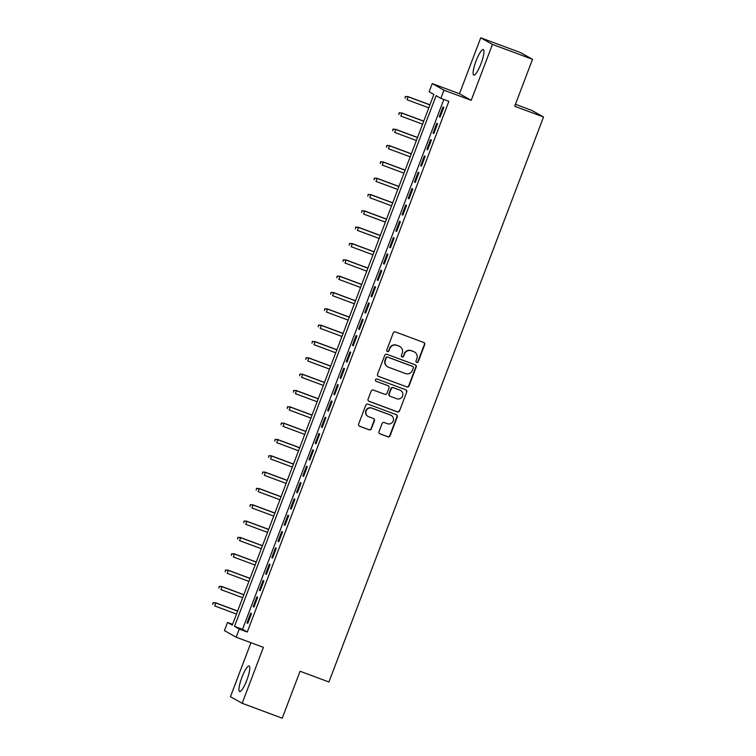 <?xml version="1.0" encoding="UTF-8"?>
<svg xmlns="http://www.w3.org/2000/svg" width="756" height="756" viewBox="0 0 756 756"><rect width="100%" height="100%" fill="white"/><g stroke="black" fill="none" stroke-linecap="round" stroke-linejoin="round"><path stroke-width="1.13" d="M416.707 362.407A1.2 1.172 119.4 0 0 418.238 361.699L424.702 344.67A1.72 1.682 119.4 0 0 423.738 342.477L395.416 331.941A1.72 1.682 119.4 0 0 393.233 332.952L386.77 349.99A1.2 1.172 119.4 0 0 387.441 351.521A1.2 1.172 119.4 0 0 388.971 350.803L389.803 348.601A5.49 5.368 119.4 0 1 396.787 345.35L399.149 346.229A5.49 5.368 119.4 0 1 402.239 353.232L401.398 355.433A1.2 1.172 119.4 0 0 402.069 356.964A1.2 1.172 119.4 0 0 403.6 356.256L404.441 354.054A5.49 5.368 119.4 0 1 411.425 350.793L413.778 351.672A5.49 5.368 119.4 0 1 416.868 358.675L416.027 360.877A1.2 1.172 119.4 0 0 416.707 362.407M416.395 362.237A1.2 1.172 119.4 0 0 417.917 361.519L424.39 344.49A1.72 1.682 119.4 0 0 423.804 342.506M387.129 351.342A1.2 1.172 119.4 0 0 388.65 350.623L389.803 348.601M401.757 356.785A1.2 1.172 119.4 0 0 403.288 356.076L404.441 354.054M246.834 680.145A13.627 2.797 -69.6 0 0 249.121 665.979A13.627 2.797 -69.6 0 0 241.901 677.367A13.627 2.797 -69.6 0 0 239.614 691.532A13.627 2.797 -69.6 0 0 246.834 680.145M480.996 63.721A13.627 2.797 -69.6 0 0 483.282 49.556A13.627 2.797 -69.6 0 0 476.063 60.934A13.627 2.797 -69.6 0 0 473.776 75.109A13.627 2.797 -69.6 0 0 480.996 63.721M379.002 431.657A1.72 1.682 119.4 0 0 379.966 433.849L387.904 436.807A1.72 1.682 119.4 0 0 390.087 435.787L397.278 416.877A1.72 1.682 119.4 0 0 396.305 414.685L367.992 404.148A1.72 1.682 119.4 0 0 365.81 405.159L358.618 424.078A1.72 1.682 119.4 0 0 359.582 426.261L369.183 429.833A1.72 1.682 119.4 0 0 371.366 428.822L374.437 420.723A1.72 1.682 119.4 0 0 373.473 418.54L368.72 416.764A4.593 4.489 119.4 0 1 366.273 410.584A4.593 4.489 119.4 0 1 371.971 408.193L390.616 415.129A4.593 4.489 119.4 0 1 393.063 421.309A4.593 4.489 119.4 0 1 387.365 423.71L384.256 422.547A1.72 1.682 119.4 0 0 382.073 423.568L379.002 431.657M239.255 629.049L236.155 637.213L224.447 630.608L227.547 622.443L232.29 625.127L433.887 94.424L429.143 91.75L432.243 83.585L443.952 90.181L440.852 98.346L436.108 95.672L234.511 626.374L239.255 629.049L247.269 632.035L448.866 101.332L440.852 98.346M532.517 59.318L492.449 44.406L480.731 37.8L520.808 52.712L532.517 59.318L514.685 106.265L543.536 117L328.917 681.997L300.066 671.252L282.234 718.2L242.166 703.288L263.409 647.353L236.155 637.213M480.731 37.8L459.487 93.725L471.205 100.331L492.449 44.406M471.205 100.331L443.952 90.181M406.841 386.959A1.72 1.682 119.4 0 0 409.024 385.938L416.206 367.029A1.72 1.682 119.4 0 0 415.242 364.836L386.921 354.299A1.72 1.682 119.4 0 0 384.738 355.32L377.556 374.229A1.72 1.682 119.4 0 0 378.52 376.422L406.53 386.779A1.72 1.682 119.4 0 0 408.712 385.768L415.894 366.849A1.72 1.682 119.4 0 0 415.318 364.865M406.737 391.948L399.555 410.867A1.72 1.682 119.4 0 1 397.373 411.888L369.051 401.341A1.72 1.682 119.4 0 1 368.087 399.149L371.168 391.06A1.72 1.682 119.4 0 1 373.351 390.039L384.832 394.32A1.72 1.682 119.4 0 0 387.015 393.3L389.056 387.932A1.72 1.682 119.4 0 0 388.093 385.74L376.129 381.289A1.2 1.172 119.4 0 1 375.496 379.673A1.2 1.172 119.4 0 1 376.989 379.049L405.774 389.765A1.72 1.682 119.4 0 1 406.737 391.948L399.555 410.867M250.945 642.723L230.448 696.682L242.166 703.288M440.058 117.189L443.781 107.39L442.988 106.946L439.264 116.736L440.058 117.189M433.859 133.519L437.573 123.719L436.788 123.275L433.065 133.065L433.859 133.519M427.65 149.849L431.374 140.049L430.58 139.605L426.856 149.395L427.65 149.849M421.451 166.169L425.174 156.379L424.381 155.934L420.657 165.725L421.451 166.169M415.242 182.498L418.966 172.708L418.181 172.255L414.458 182.054L415.242 182.498M409.043 198.828L412.767 189.038L411.973 188.584L408.249 198.384L409.043 198.828M402.844 215.158L406.558 205.367L405.774 204.914L402.05 214.713L402.844 215.158M396.635 231.487L400.359 221.697L399.565 221.243L395.851 231.043L396.635 231.487M390.436 247.817L394.159 238.017L393.366 237.573L389.642 247.373L390.436 247.817M384.237 264.146L387.951 254.347L387.166 253.903L383.443 263.702L384.237 264.146M378.028 280.476L381.752 270.676L380.958 270.232L377.235 280.032L378.028 280.476M371.829 296.806L375.552 287.006L374.759 286.562L371.035 296.361L371.829 296.806M365.62 313.135L369.344 303.336L368.55 302.891L364.836 312.691L365.62 313.135M359.421 329.465L363.145 319.665L362.351 319.221L358.627 329.021L359.421 329.465M353.222 345.794L356.936 335.995L356.152 335.551L352.428 345.35L353.222 345.794M347.013 362.124L350.737 352.324L349.943 351.88L346.22 361.68L347.013 362.124M340.814 378.454L344.538 368.654L343.744 368.21L340.02 378.009L340.814 378.454M334.606 394.783L338.329 384.984L337.535 384.539L333.821 394.339L334.606 394.783M328.406 411.113L332.13 401.313L331.336 400.869L327.613 410.669L328.406 411.113M322.207 427.442L325.921 417.643L325.137 417.199L321.413 426.998L322.207 427.442M315.999 443.772L319.722 433.972L318.928 433.528L315.205 443.318L315.999 443.772M309.799 460.102L313.523 450.302L312.729 449.858L309.006 459.648L309.799 460.102M303.591 476.431L307.314 466.632L306.53 466.187L302.806 475.978L303.591 476.431M297.391 492.761L301.115 482.961L300.321 482.517L296.598 492.307L297.391 492.761M291.192 509.081L294.916 499.291L294.122 498.847L290.399 508.637L291.192 509.081M284.984 525.411L288.707 515.62L287.913 515.167L284.199 524.966L284.984 525.411M278.784 541.74L282.508 531.95L281.714 531.496L277.991 541.296L278.784 541.74M272.585 558.07L276.299 548.28L275.515 547.826L271.791 557.626L272.585 558.07M266.377 574.399L270.1 564.609L269.306 564.156L265.583 573.955L266.377 574.399M260.177 590.729L263.901 580.929L263.107 580.485L259.384 590.285L260.177 590.729M253.969 607.059L257.692 597.259L256.898 596.815L253.184 606.614L253.969 607.059M443.819 99.452L242.525 629.351L247.269 632.035M250.699 613.144L246.976 622.944L247.77 623.388L251.493 613.588L250.699 613.144M543.536 117L531.827 110.404L515.431 104.3M232.593 624.324L227.547 622.443M459.487 93.725L432.243 83.585M242.525 629.351L234.511 626.374M439.264 116.736L440.105 117.057M433.065 133.065L433.906 133.387M426.856 149.395L427.707 149.707M420.657 165.725L421.498 166.036M414.458 182.054L415.299 182.366M408.249 198.384L409.09 198.696M402.05 214.713L402.891 215.025M395.851 231.043L396.692 231.355M389.642 247.373L390.483 247.685M383.443 263.702L384.284 264.014M377.235 280.032L378.076 280.344M371.035 296.361L371.876 296.673M364.836 312.691L365.677 313.003M358.627 329.021L359.469 329.332M352.428 345.35L353.269 345.662M346.22 361.68L347.07 361.992M340.02 378.009L340.861 378.321M333.821 394.339L334.662 394.651M327.613 410.669L328.454 410.98M321.413 426.998L322.254 427.31M315.205 443.318L316.055 443.64M309.006 459.648L309.847 459.969M302.806 475.978L303.647 476.299M296.598 492.307L297.439 492.619M290.399 508.637L291.24 508.949M284.199 524.966L285.04 525.278M277.991 541.296L278.832 541.608M271.791 557.626L272.632 557.937M265.583 573.955L266.424 574.267M259.384 590.285L260.225 590.597M253.184 606.614L254.025 606.926M246.976 622.944L247.817 623.256M414.524 352.022L414.212 351.842A5.49 5.368 119.4 0 0 413.466 351.493L413.778 351.672M404.12 353.874A5.49 5.368 119.4 0 1 411.103 350.614L413.466 351.493M399.896 346.569L399.584 346.399A5.49 5.368 119.4 0 0 398.837 346.05L399.149 346.229M389.491 348.421A5.49 5.368 119.4 0 1 396.475 345.171L398.837 346.05M378.132 376.214A1.72 1.682 119.4 0 0 378.208 376.242L406.53 386.779M413.334 367.974A1.2 1.172 119.4 0 0 412.663 366.443L387.8 357.191A1.2 1.172 119.4 0 0 386.278 357.9L385.39 360.225A5.49 5.368 119.4 0 0 388.48 367.227L405.471 373.549A5.49 5.368 119.4 0 0 412.455 370.298L413.334 367.974M412.823 366.518L412.511 366.339A1.2 1.172 119.4 0 0 412.341 366.263L412.663 366.443M387.733 366.877L387.412 366.698A5.49 5.368 119.4 0 1 385.078 360.045L385.957 357.72A1.2 1.172 119.4 0 1 387.488 357.012L412.341 366.263M368.663 401.134A1.72 1.682 119.4 0 0 368.739 401.162L397.061 411.708A1.72 1.682 119.4 0 0 399.244 410.688M388.319 385.853L388.008 385.673A1.72 1.682 119.4 0 0 387.771 385.56L376.129 381.289M396.749 398.752A4.593 4.489 119.4 0 0 400.633 390.465A4.593 4.489 119.4 0 0 400.009 390.181L393.441 387.733A1.72 1.682 119.4 0 0 391.258 388.754L389.217 394.122A1.72 1.682 119.4 0 0 390.181 396.305L396.749 398.752M400.633 390.465L400.311 390.294A4.593 4.489 119.4 0 0 399.688 390.001L400.009 390.181M389.945 396.201L389.633 396.021A1.72 1.682 119.4 0 1 388.896 393.942L390.937 388.575A1.72 1.682 119.4 0 1 393.12 387.554L399.688 390.001M406.426 391.778A1.72 1.682 119.4 0 0 405.849 389.794M391.239 415.422L390.928 415.242A4.593 4.489 119.4 0 0 390.304 414.95L390.616 415.129M368.096 416.48L367.775 416.301A4.593 4.489 119.4 0 1 371.659 408.013L390.304 414.95M359.204 426.063A1.72 1.682 119.4 0 0 359.27 426.091L368.871 429.663A1.72 1.682 119.4 0 0 371.054 428.643L374.125 420.544A1.72 1.682 119.4 0 0 373.549 418.569M379.578 433.642A1.72 1.682 119.4 0 0 379.644 433.67L387.592 436.628A1.72 1.682 119.4 0 0 389.775 435.607L396.957 416.698A1.72 1.682 119.4 0 0 396.38 414.713M405.367 96.428L405.065 98.242L405.367 96.428L408.145 96.806L407.03 99.745L428.794 107.843M405.688 96.607L408.145 96.806L429.909 104.904M407.578 96.484L429.947 104.81M399.168 112.757L398.866 114.572L399.168 112.757L401.946 113.135L400.822 116.074L422.585 124.173M399.48 112.937L401.946 113.135L423.7 121.234M401.37 112.814L423.738 121.14M392.969 129.087L392.657 130.901L392.969 129.087L395.738 129.465L394.623 132.404L416.386 140.503M393.281 129.267L395.738 129.465L417.501 137.564M395.171 129.144L417.539 137.469M386.76 145.417L386.458 147.231L386.76 145.417L389.538 145.795L388.423 148.734L410.177 156.832M387.081 145.596L389.538 145.795L411.302 153.893M388.971 145.473L411.33 153.799M380.561 161.746L380.259 163.561L380.561 161.746L383.33 162.124L382.215 165.063L403.978 173.162M380.873 161.926L383.33 162.124L405.093 170.223M382.763 161.803L405.131 170.128M374.352 178.076L374.05 179.89L374.352 178.076L377.131 178.454L376.015 181.393L397.779 189.491M374.674 178.255L377.131 178.454L398.894 186.552M376.564 178.132L398.932 186.458M368.153 194.405L367.851 196.22L368.153 194.405L370.931 194.783L369.807 197.722L391.57 205.821M368.465 194.585L370.931 194.783L392.685 202.882M370.355 194.462L392.723 202.788M361.954 210.735L361.642 212.549L361.954 210.735L364.723 211.113L363.608 214.052L385.371 222.151M362.266 210.915L364.723 211.113L386.486 219.212M364.156 210.792L386.524 219.117M355.745 227.065L355.443 228.879L355.745 227.065L358.524 227.433L357.408 230.382L379.172 238.48M356.067 227.244L358.524 227.433L380.287 235.541M357.957 227.121L380.325 235.447M349.546 243.394L349.244 245.209L349.546 243.394L352.315 243.763L351.2 246.702L372.963 254.81M349.858 243.574L352.315 243.763L374.078 251.871M351.748 243.441L374.116 251.776M343.337 259.724L343.035 261.538L343.337 259.724L346.116 260.092L345.001 263.031L366.764 271.139M343.659 259.903L346.116 260.092L367.879 268.2M345.549 259.771L367.917 268.096M337.138 276.053L336.836 277.868L337.138 276.053L339.916 276.422L338.801 279.361L360.555 287.469M337.459 276.233L339.916 276.422L361.68 284.53M339.34 276.101L361.708 284.426M330.939 292.383L330.637 294.197L330.939 292.383L333.708 292.752L332.593 295.69L354.356 303.799M331.251 292.563L333.708 292.752L355.471 300.85M333.141 292.43L355.509 300.756M324.73 308.713L324.428 310.527L324.73 308.713L327.509 309.081L326.394 312.02L348.157 320.119M325.052 308.892L327.509 309.081L349.272 317.18M326.942 308.76L349.31 317.085M318.531 325.042L318.229 326.847L318.531 325.042L321.309 325.411L320.185 328.35L341.948 336.448M318.843 325.222L321.309 325.411L343.063 333.509M320.733 325.089L343.101 333.415M312.332 341.372L312.02 343.177L312.332 341.372L315.101 341.74L313.986 344.679L335.749 352.778M312.644 341.551L315.101 341.74L336.864 349.839M314.534 341.419L336.902 349.745M306.123 357.701L305.821 359.506L306.123 357.701L308.902 358.07L307.786 361.009L329.54 369.108M306.445 357.881L308.902 358.07L330.665 366.169M308.325 357.749L330.693 366.074M299.924 374.031L299.622 375.836L299.924 374.031L302.693 374.4L301.578 377.339L323.341 385.437M300.236 374.211L302.693 374.4L324.456 382.498M302.126 374.078L324.494 382.404M293.715 390.361L293.413 392.166L293.715 390.361L296.494 390.729L295.379 393.668L317.142 401.767M294.037 390.54L296.494 390.729L318.257 398.828M295.927 390.408L318.295 398.733M287.516 406.69L287.214 408.495L287.516 406.69L290.295 407.059L289.17 409.998L310.933 418.096M287.828 406.86L290.295 407.059L312.048 415.157M289.718 406.737L312.086 415.063M281.317 423.02L281.005 424.825L281.317 423.02L284.086 423.388L282.971 426.327L304.734 434.426M281.629 423.19L284.086 423.388L305.849 431.487M283.519 423.067L305.887 431.392M275.108 439.34L274.806 441.154L275.108 439.34L277.887 439.718L276.772 442.657L298.525 450.756M275.43 439.519L277.887 439.718L299.65 447.817M277.32 439.397L299.678 447.722M268.909 455.67L268.607 457.484L268.909 455.67L271.678 456.048L270.563 458.986L292.326 467.085M269.221 455.849L271.678 456.048L293.441 464.146M271.111 455.726L293.479 464.052M262.701 471.999L262.398 473.814L262.701 471.999L265.479 472.377L264.364 475.316L286.127 483.415M263.022 472.179L265.479 472.377L287.242 480.476M264.912 472.056L287.28 480.381M256.501 488.329L256.199 490.143L256.501 488.329L259.28 488.707L258.165 491.646L279.918 499.744M256.823 488.508L259.28 488.707L281.034 496.805M258.703 488.385L281.071 496.711M250.302 504.658L249.99 506.473L250.302 504.658L253.071 505.036L251.956 507.975L273.719 516.074M250.614 504.838L253.071 505.036L274.834 513.135M252.504 504.715L274.872 513.04M244.094 520.988L243.791 522.802L244.094 520.988L246.872 521.366L245.757 524.305L267.52 532.404M244.415 521.168L246.872 521.366L268.635 529.465M246.305 521.045L268.673 529.37M237.894 537.318L237.592 539.132L237.894 537.318L240.673 537.696L239.548 540.635L261.311 548.733M238.206 537.497L240.673 537.696L262.426 545.794M240.096 537.374L262.464 545.7M231.686 553.647L231.383 555.462L231.686 553.647L234.464 554.025L233.349 556.964L255.112 565.063M232.007 553.827L234.464 554.025L256.227 562.124M233.897 553.704L256.265 562.029M225.486 569.977L225.184 571.791L225.486 569.977L228.265 570.355L227.15 573.294L248.904 581.392M225.808 570.156L228.265 570.355L250.028 578.453M227.688 570.033L250.056 578.359M219.287 586.306L218.985 588.121L219.287 586.306L222.056 586.675L220.941 589.614L242.704 597.722M219.599 586.486L222.056 586.675L243.819 594.783M221.489 586.354L243.857 594.688M213.079 602.636L212.776 604.45L213.079 602.636L215.857 603.005L214.742 605.943L236.505 614.052M213.4 602.815L215.857 603.005L237.62 611.113M215.29 602.683L237.658 611.009"/></g></svg>
